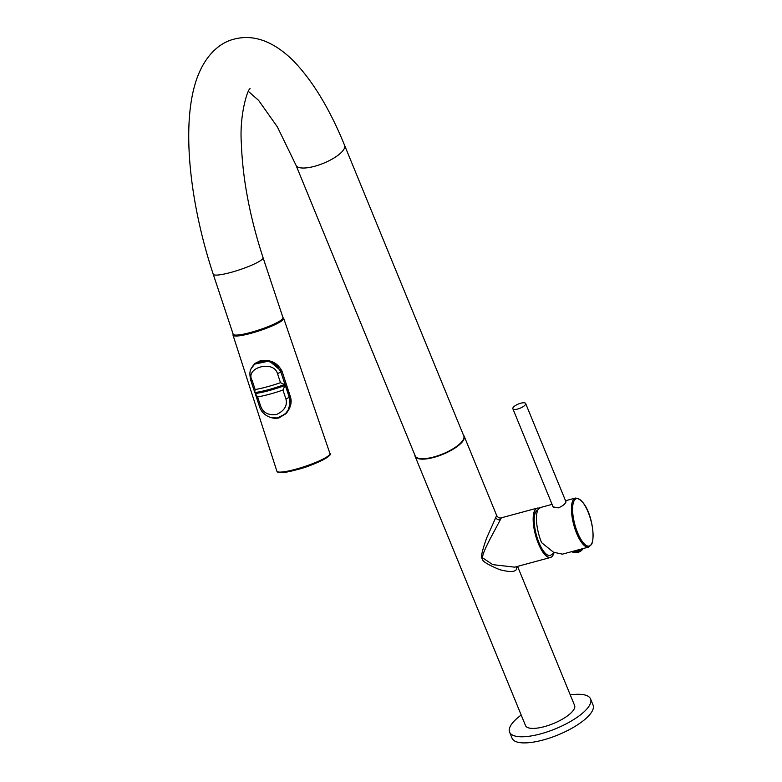 <?xml version="1.0" encoding="UTF-8"?>
<svg xmlns="http://www.w3.org/2000/svg" width="782" height="782" viewBox="0 0 782 782"><rect width="100%" height="100%" fill="white"/><g stroke="black" fill="none" stroke-linecap="round" stroke-linejoin="round"><path stroke-width="1.17" d="M578.299 549.854L578.26 549.922A4.809 1.574 -22.3 0 1 575.083 550.782L575.063 550.733M572.121 551.525A6.647 2.18 -22.3 0 0 581.29 549.042M571.769 551.623A6.647 2.18 -22.3 0 0 572.229 551.955A6.647 2.18 -22.3 0 0 582.629 548.69M565.718 501.203L565.845 502.288C564.653 504.488 562.121 506.355 558.25 507.88L552.894 506.834L552.825 506.198M552.072 504.37L540.421 507.518A25.376 8.582 -105.1 0 0 537.948 509.835A25.376 8.582 74.9 0 0 541.584 542.659L553.529 552.229L562.405 554.155L588.66 547.058A25.376 8.582 -105.1 0 1 575.053 529.091A25.376 8.582 -105.1 0 1 572.942 500.372A25.376 8.582 -105.1 0 1 575.405 498.056L565.533 500.734M525.651 403.492A6.911 2.268 -22.3 0 1 525.533 404.421A6.911 2.268 157.7 0 1 518.935 408.654A6.911 2.268 157.7 0 1 512.855 408.742A6.911 2.268 157.7 0 1 512.972 407.813A6.911 2.268 -22.3 0 1 519.571 403.58A6.911 2.268 -22.3 0 1 525.651 403.492L566.012 501.897M554.477 552.698L550.919 555.034A23.45 7.937 -105.1 0 1 537.957 540.01A23.45 7.937 -105.1 0 1 535.582 512.259A23.45 7.937 -105.1 0 1 537.801 510.138M552.268 556.256A25.552 8.641 -105.1 0 1 551.984 556.579A25.552 8.641 -105.1 0 1 550.508 557.468A25.552 8.641 -105.1 0 1 538.339 543.51A25.552 8.641 -105.1 0 1 534.673 510.47A25.552 8.641 -105.1 0 1 537.156 508.134A25.552 8.641 -105.1 0 1 538.886 508.163A25.552 8.641 -105.1 0 1 539.13 508.232A25.444 8.602 74.9 0 0 533.363 518.515A25.444 8.602 74.9 0 0 538.515 543.422A25.444 8.602 74.9 0 0 552.571 555.885A25.444 8.602 74.9 0 0 553.842 553.118M537.156 508.134L501.35 517.821L490.099 538.984C483.491 551.691 481.253 558.162 483.384 558.377L492.807 564.643L514.703 567.155L550.508 557.468M501.35 517.821C499.6 518.437 498.046 517.674 496.687 515.524L486.736 537.811C481.888 551.271 480.471 558.221 482.465 558.671C481.536 560.841 487.323 564.516 499.815 569.707C510.167 572.356 515.778 572.053 516.638 568.797L517.097 566.51M463.452 435.173A26.52 8.69 157.7 0 1 464.166 436.2A26.52 8.69 157.7 0 1 463.716 439.748A26.52 8.69 157.7 0 1 438.409 456.004A26.52 8.69 157.7 0 1 415.095 456.326A26.52 8.69 157.7 0 1 414.871 455.095M415.095 456.326L525.524 725.588A26.52 8.69 -22.3 0 0 548.837 725.266A26.52 8.69 -22.3 0 0 574.154 709.01A26.52 8.69 -22.3 0 0 574.594 705.472L517.557 566.383M521.203 715.031A43.753 14.34 -22.3 0 0 510.314 726.283A43.753 14.34 157.7 0 0 509.581 732.138A43.753 14.34 157.7 0 0 548.045 731.6A43.753 14.34 157.7 0 0 589.814 704.778A43.753 14.34 -22.3 0 0 590.547 698.922A43.753 14.34 -22.3 0 0 570.264 694.915M509.581 732.138L512.083 738.257A43.753 14.34 157.7 0 0 550.548 737.719A43.753 14.34 157.7 0 0 592.316 710.897A43.753 14.34 -22.3 0 0 593.059 705.041L590.547 698.922M213.232 274.247A26.256 4.086 161.6 0 0 230.827 272.439A26.256 4.086 161.6 0 0 263.065 257.689L282.996 317.658A26.256 4.086 161.6 0 1 259.37 329.818A26.256 4.086 161.6 0 1 233.163 334.217L213.232 274.247C190.573 205.94 181.854 130.682 194.669 85.551C201.551 60.556 216.233 43.45 234.248 39.1C253.397 34.125 272.752 40.996 292.312 59.735C312.028 79.696 329.447 108.219 344.579 145.315A26.256 8.602 -22.3 0 1 314.638 166.283A26.256 8.602 -22.3 0 1 295.997 165.237L415.213 455.926A26.256 8.602 -22.3 0 0 433.854 456.962A26.256 8.602 -22.3 0 0 463.794 435.994L344.579 145.315M251.169 368.664L254.815 363.493L259.976 360.922C270.083 359.104 277.434 362.535 282.028 371.215L290.405 396.718C292.126 402.202 290.718 407.784 286.192 413.463L285.635 414.03M286.192 413.463L278.773 418.067L270.523 417.588M253.026 365.732L255.196 363.2M285.831 413.834L276.828 418.096M251.345 368.41L254.746 364.031L260.044 361.352L266.369 360.893L272.488 362.692L277.581 366.494L280.875 372.056L281.989 371.069L290.19 396.728L285.958 399.074C287.551 405.653 284.394 410.794 276.486 414.509C268.197 415.516 262.899 412.652 260.592 405.936L259.438 405.565M284.677 384.48A30.733 4.78 161.6 0 1 268.461 389.68A30.733 4.78 161.6 0 1 254.903 392.535L255.04 392.818A30.566 4.751 -18.4 0 0 268.617 389.964A30.566 4.751 -18.4 0 0 284.873 384.754L280.503 382.672A32.385 5.034 161.6 0 1 255.137 389.524L254.707 392.183L250.807 380.443C248.52 370.218 250.973 368.684 254.209 364.5L254.746 364.031M250.983 380.14L252.146 380.502C244.541 367.589 273.622 359.661 277.502 373.64L280.875 372.056L289.32 397.491L290.014 403.903L288.196 409.885L285.704 413.385L279.917 417.295C275.802 420.09 262.371 417.344 259.262 405.878L255.225 393.512L257.591 396.904L260.592 405.936M255.157 393.16L255.225 393.512A30.742 4.78 -18.4 0 0 268.783 390.658A30.742 4.78 -18.4 0 0 284.99 385.467L284.98 385.096A30.576 4.76 161.6 0 1 268.734 390.306A30.576 4.76 161.6 0 1 255.157 393.16L255.04 392.818M257.591 396.904A32.385 5.034 161.6 0 0 282.957 390.052L284.99 385.467M290.19 396.728C291.833 402.231 290.396 407.725 285.889 413.219L284.697 414.352M267.649 360.502L254.854 363.923M574.037 500.91A24.516 8.289 -105.1 0 1 588.103 512.063A24.516 8.289 -105.1 0 1 591.622 543.773A24.516 8.289 -105.1 0 1 577.556 532.61A24.516 8.289 -105.1 0 1 574.037 500.91M516.638 568.797A3.939 3.47 27.2 0 1 516.472 566.676M495.495 517.244A3.939 3.47 -152.8 0 0 500.49 519.717M482.465 558.671A3.939 1.29 157.7 0 1 483.384 558.377M233.085 333.982L233.007 335.165A26.696 4.154 -18.4 0 0 250.905 333.337A26.696 4.154 -18.4 0 0 283.68 318.333L282.918 317.433M329.945 453.54A27.966 4.35 161.6 0 1 295.616 469.259A27.966 4.35 161.6 0 1 276.877 471.175C277.053 471.722 277.835 474.879 296.085 469.894C314.579 465.603 334.422 454.352 329.945 453.54L283.68 318.333M329.427 454.88A27.087 4.213 161.6 0 1 296.134 469.874M296.036 469.894A27.087 4.213 161.6 0 1 278.089 471.937M254.629 364.129L269.331 361.001L281.628 371.391M277.502 373.64L280.503 382.672M255.137 389.524L252.146 380.502M282.957 390.052L285.958 399.074M285.889 413.219L285.704 413.385C290.102 408.077 291.481 402.622 289.839 397.031M572.229 551.955A8.925 8.925 0 0 0 583.216 548.524M588.66 547.058L591.603 544.37C596.216 535.064 589.384 499.561 575.405 498.056M512.855 408.742L553.314 507.401M539.746 508.466L538.886 508.163M552.571 555.885L551.984 556.579M496.687 515.524L464.166 436.2M233.007 335.165L276.877 471.175M248.383 91.367L258.656 100.438L277.366 126.889L295.997 165.237M263.065 257.689C249.917 217.288 242.684 179.322 241.374 143.78C239.204 113.761 248.207 87.936 250.123 88.737M254.394 364.334L254.952 363.845"/></g></svg>
